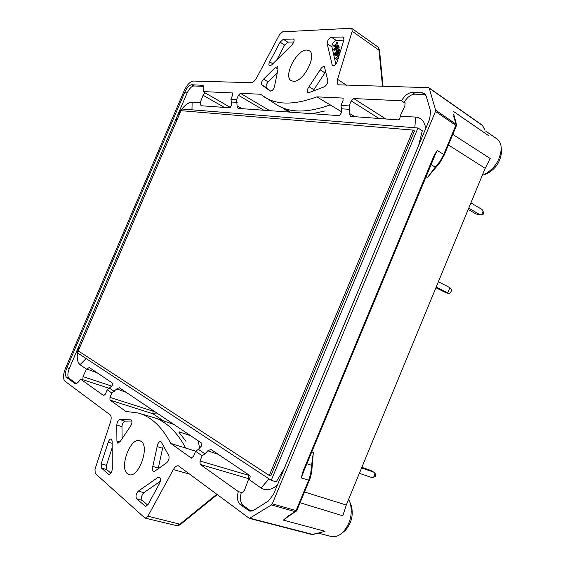 <?xml version="1.0" encoding="UTF-8"?>
<svg xmlns="http://www.w3.org/2000/svg" width="565" height="565" viewBox="0 0 565 565"><rect width="100%" height="100%" fill="white"/><g stroke="black" fill="none" stroke-linecap="round" stroke-linejoin="round"><path stroke-width="0.85" d="M425.664 128.643C424.774 121.503 421.391 117.64 415.529 117.047L400.19 116.348C400.112 118.445 399.462 119.632 398.226 119.9L350.448 116.376L349.431 113.48L349.622 109.328L349.092 105.93L340.97 105.464L343.061 100.492L342.941 98.169L342.552 98.049L343.209 98.472M340.97 105.464L341.472 108.819L341.253 112.929L339.607 115.691L238.105 108.402L237.081 105.874L236.636 99.511L230.873 99.179L231.396 102.018L237.18 102.371M224.362 107.414L203.089 95.266L200.172 102.717L201.041 105.74L230.139 107.83L231.283 105.478L231.396 102.018M200.172 102.717L192.128 102.18C187.057 102.611 182.043 107.392 177.064 116.524L187.043 93.183C189.162 88.74 191.436 86.339 193.859 85.972L203.577 86.332M177.064 116.524L79.503 344.685C76.324 354.658 76.48 361.332 79.983 364.707L86.466 369.129L89.334 367.525L112.929 383.409L112.082 385.74L107.216 389.822L105.38 394.13L103.656 395.578L80.428 379.023L82.871 379.807L83.006 376.608L111.729 386.1M191.726 458.159L191.231 458.01L193.463 456.414L195.617 451.28L202.157 455.828L204.975 453.857L198.386 449.323L201.197 446.279L201.938 443.327L119.279 387.703L116.771 388.925L111.828 393.028L109.977 397.379L109.963 400.077L153.002 413.785L163.518 420.932M204.975 453.857L207.835 450.792L210.893 449.387L249.779 475.532C250.535 476.465 250.182 477.708 248.72 479.247L260.974 487.976C265.903 491.07 271.377 490.102 277.394 485.067M418.587 145.65L422.309 130.741L417.938 127.994L271.242 480.328L77.645 352.97L78.479 351.027M418.524 145.678L284.266 468.427L276.193 481.889L271.242 480.328M452.805 134.392L490.187 158.49L485.18 168.342L346.288 505.039L342.814 515.796L300.072 502.744M198.237 440.834L199.551 448.059M190.659 435.735L179.218 431.865L179.691 433.277M174.034 424.541L154.174 417.662L138.008 412.966L125.931 411.461L109.963 400.077M230.873 99.179L232.66 94.991L232.434 92.935L232.822 93.168M269.773 110.676L240.386 93.31L238.43 95.28L236.636 99.511M400.175 116.023L404.872 105.945L405.077 102.696L404.088 102.491C407.188 97.208 410.748 94.433 414.759 94.157L412.175 92.462C408.184 92.745 404.632 95.52 401.524 100.782L404.088 102.491M97.18 372.808L86.622 368.952M86.466 369.129L83.006 376.608M203.089 95.266L205.067 92.844L230.647 107.583M193.859 85.972L191.69 84.757L202.779 85.315C204.036 86.233 204.156 88.317 203.139 91.579L205.067 92.844M414.759 94.157L425.572 94.609M251.107 511.212L243.197 505.435C240.337 502.779 239.701 498.436 241.304 492.419L242.011 492.842L244.497 490.194L248.48 479.473M76.254 383.543L68.951 378.211C67.397 376.467 67.51 373.253 69.29 368.564L79.503 344.685M426.017 176.774L427.401 177.601L436.06 167.282M313.349 452.445L311.583 465.341L312.191 465.828L313.349 452.445L311.816 451.915M348.64 499.333L350.392 503.472C352.744 514.715 350.067 524.49 342.355 532.795C338.569 536.121 334.791 537.343 331.012 536.453L318.201 533.099M178.462 465.857L249.412 518.409L271.419 504.941L295.227 511.664L288.058 516.014L283.369 520.118L286.709 517.526M322.318 532.025L325.037 531.298L283.369 520.118M485.582 131.002L496.889 138.863C499.785 140.975 501.24 144.365 501.254 149.026C500.032 160.594 494.234 169.168 483.859 174.733L482.298 175.327M453.723 114.674L454.232 117.202M110.938 473.23L106.658 469.522L106.439 465.32L112.181 447.706M157.141 446.562L152.797 466.422C152.013 469.084 152.246 470.765 153.482 471.464L154.81 471.139L166.732 462.728C168.751 460.722 169.458 458.385 168.85 455.715L160.856 441.371C158.991 441.456 157.755 443.179 157.141 446.562L162.593 448.271L158.299 468.067L152.797 466.422M136.688 498.839L145.48 506.367L148.129 504.397L159.535 483.442C160.891 480.278 160.82 478.159 159.309 477.107L157.967 477.425L138.305 491.14C135.974 493.775 135.438 496.338 136.688 498.839L142.239 500.371L147.691 505.096M142.239 500.371C140.975 497.871 141.511 495.314 143.835 492.694L160.333 481.274M158.066 468.844L158.299 468.067M162.593 448.271L163.532 445.135M277.945 69.594L274.675 85.647C273.905 89.15 272.429 90.958 270.247 91.057L261.793 84.884C261.044 83.359 261.63 81.445 263.558 79.135L275.423 67.461L277.74 66.599L277.945 69.594M270.642 91.163L266.44 87.624L261.793 84.884M276.808 59.855L284.661 45.052L280.085 42.177L269.667 61.839C268.728 63.796 268.636 65.116 269.399 65.801L271.666 64.94L291.964 44.868C294.04 42.34 294.598 40.39 293.638 39.006L283.263 39.268L280.085 42.177M284.661 45.052L287.846 42.156L293.814 41.944M266.44 87.624C265.677 86.099 266.263 84.192 268.191 81.89L276.645 73.634M338.555 57.432L336.429 59.254M338.781 49.063C339.607 50.808 339.042 52.298 337.079 53.534L336.309 54.727L334.897 55.377L334.325 53.428L338.781 49.063L339.678 49.649C340.504 51.394 339.939 52.884 337.976 54.113L337.206 55.306L335.709 55.871M335.356 54.636L335.935 54.438L336.38 52.058L335.01 53.4L335.222 54M338.788 45.829C339.636 47.877 338.908 49.473 336.613 50.603L335.723 50.024L335.271 48.456L333.569 49.953L333.738 49.332L337.891 45.242L338.788 45.829M335.546 49.649L334.466 50.532L333.569 49.96M335.998 47.107L334.148 46.351M337.467 42.749L336.592 46.528M343.817 40.143L336.239 40.412C333.52 41.478 332.079 43.625 331.923 46.838L335.843 64.184M185.991 441.293L179.727 433.32L178.837 432.034L179.218 431.865M240.386 93.31L260.5 94.242L277.747 105.478L289.612 111.319M284.329 109.144L288.87 112.047M263.897 96.714C276.744 105.147 294.4 105.196 316.873 96.855L342.552 98.049M316.873 96.855L341.324 111.63M313.116 113.537L325.045 110.952M277.747 105.478C290.848 113.042 308.349 112.838 330.25 104.843M109.335 474.487L108.918 474.466C110.761 474.183 111.891 472.326 112.294 468.894L112.145 440.94L111.234 438.934C110.097 438.836 109.109 439.902 108.261 442.141L112.16 443.334M108.558 474.268L101.382 467.997L101.177 463.787L108.261 442.141M116.778 425.007L116.92 441.244L117.859 443.278L120.465 441.11L130.176 426.66C132.189 423.637 132.478 421.356 131.052 419.83L119.808 419.484C118.085 420.212 117.075 422.055 116.778 425.007L121.969 426.667L122.111 437.946M337.333 61.444L343.908 39.847L343.548 37.015L331.486 37.297C328.774 38.378 327.333 40.532 327.163 43.752L332.425 65.794C334.296 66.162 335.935 64.714 337.333 61.444M320.122 69.869L309.034 86.735C307.155 89.341 306.76 91.276 307.854 92.547L308.928 92.632L324.303 86.833C326.676 85.251 327.834 83.154 327.785 80.541L324.444 66.712C323.025 66.275 321.584 67.327 320.122 69.869L324.939 72.885L313.865 89.68L309.034 86.735M385.916 119.017L353.761 98.564L351.204 100.902L349.092 105.93M353.761 98.564L401.524 100.782M241.304 492.419L238.317 491.585C236.735 497.588 237.364 501.918 240.203 504.566L249.518 511.071L253.713 510.259L268.424 500.993L273.524 494.368L429.668 119.017L430.587 111.27L426.243 96.099L424.449 93.479L422.246 92.815L412.175 92.462M238.317 491.585L200.172 464.388L249.137 478.823M202.157 455.828L199.982 461.019L200.172 464.388M191.231 458.01L170.771 443.426C161.873 426.653 150.954 416.504 138.008 412.966M111.828 393.028L107.216 389.822M75.583 383.649L75.103 383.564C76.798 383.889 78.57 382.378 80.428 379.023M74.672 383.338L66.571 377.406C65.017 375.661 65.137 372.448 66.924 367.751L184.875 91.982C186.994 87.533 189.268 85.124 191.69 84.757M203.139 91.579L232.434 92.935M306.675 50.066L309.196 50.716C317.579 54.876 303.349 82.462 293.461 81.296L291.272 80.689C282.938 76.621 296.498 49.586 306.675 50.066M141.165 441.385C149.986 446.731 138.538 478.393 129.081 474.621L127.478 473.752C118.975 467.608 130.529 436.879 139.852 440.7L141.165 441.385M271.419 504.941L272.274 503.832L435.467 111.425L435.615 110.133L429.245 88.218L428.574 87.681L338.336 84.814C337.086 83.846 336.839 82.024 337.588 79.347L352.179 31.252L351.84 28.455L351.07 28.25L282.599 31.838L279.442 34.755L256.694 77.737C254.907 80.852 253.078 82.504 251.206 82.681L193.272 81.049C190.038 81.565 187.015 84.785 184.197 90.697L65.434 368.331C63.054 374.574 62.892 378.868 64.94 381.206L110.097 414.809C111.383 416.08 111.517 418.46 110.507 421.956L95.012 469.204L95.195 473.406L144.767 517.893L145.29 518.169L147.903 516.198L173.307 469.6L189.854 474.155M178.448 465.857C176.654 465.539 174.938 466.782 173.307 469.6M170.771 443.426L195.794 451.202M185.779 448.158C177.113 431.999 166.583 421.836 154.174 417.662M198.386 449.323L195.617 451.28M303.123 471.019L301.251 477.919L303.829 471.154L303.123 471.019L433.736 156.35L437.183 150.403L434.266 156.823M342.418 532.746L344.763 530.987C351.246 524.016 353.499 515.796 351.508 506.325L350.42 503.542M484.29 174.592L486.861 173.738C495.597 169.055 500.477 161.851 501.501 152.126L501.289 149.478M317.982 533.162L325.037 531.298M121.969 426.667C122.259 423.715 123.262 421.878 124.999 421.165L131.892 421.01M312.706 91.459L313.865 89.68M324.939 72.885L325.828 71.458M173.052 424.202L173.42 424.131M158.264 413.926L153.002 413.785L152.931 411.129L154.605 411.461M216.826 494.227L180.207 523.946L176.64 525.634M377.858 46.916L378.995 50.229L379.518 50.306M303.786 471.168L303.278 472.644M484.509 129.392L482.517 125.55L484.756 129.583M147.903 516.198L180.602 524.369M313.469 534.624L250.09 518.275M434.188 156.971L433.736 156.35M303.815 471.076L434.895 155.516M288.058 516.014L288.885 515.894M335.285 45.701L336.578 42.17L335.525 46.189L333.258 45.772L333.781 45.08L335.285 45.701M335.836 47.905L336.21 49.317C337.616 48.406 338.025 47.411 337.446 46.323L335.836 47.905L336.818 48.873M337.722 47.509L336.733 48.484M337.891 45.242C338.739 47.298 338.011 48.887 335.723 50.024M337.079 53.534L337.976 54.113M338.597 51.351L337.962 52.46M336.973 51.479L337.326 52.722L337.898 52.517L338.336 50.144L336.973 51.479L337.87 52.058M336.634 53.258L335.998 54.374M335.01 53.4L335.907 53.979M339.184 55.363L335.525 58.682L339.353 54.551L339.233 54.007L338.725 54.304L338.908 53.675L339.883 53.054M339.678 52.919L339.784 53.385M375.937 474.671L375.118 476.662L371.699 477.524L359.375 473.322M361.847 467.319L370.435 470.292L373.889 472.206L375.951 474.642M375.139 473.491L373.564 477.305M373.889 472.206L361.586 467.954M483.718 212.906L482.934 214.806L479.939 214.714L468.766 208.132M470.928 202.891L482.079 209.523L483.746 212.836M483.195 211.091L481.655 214.82M468.23 209.431L476.041 214.022L479.939 214.714M448.666 293.496L447.741 292.903L449.895 287.67L451.379 289.492L451.237 291.342L449.782 293.369L448.666 293.496L445.955 292.734L435.926 287.74M447.741 292.903L436.222 287.02M438.398 281.744L449.895 287.67M78.274 350.9L180.977 110.676L413.135 130.091L269.279 475.469L78.274 350.9M413.135 130.091L414.463 130.925L270.776 475.949L269.279 475.469M181.224 110.698L181.944 109.017L417.938 127.994M415.529 117.047L414.858 127.747M349.622 109.328L341.472 108.819M192.128 102.18L191.966 109.822M79.983 364.707L86.141 358.556M109.631 388.247L114.285 391.446M260.974 487.976L269.088 478.915M80.781 341.938L81.876 342.475M175.983 119.293L177.149 119.639M315.016 113.042L313.639 113.826M242.314 108.699L237.081 105.874M263.855 110.246L238.43 95.28M126.179 392.329L116.771 388.925M109.977 397.379L152.931 411.129M304.528 491.995L346.288 505.039M485.18 168.342L448.419 144.965M488.464 135.572L453.102 111.185M146.01 506.388L145.014 506.113M269.667 61.839L272.846 63.774M294.005 39.458L293.08 38.865M287.846 42.156L283.263 39.268M355.173 116.807L349.431 113.48M351.204 100.902L379.037 118.523M405.345 103.035L404.575 102.512M218.401 454.408L207.835 450.792M249.928 475.659L199.982 461.019M109.469 388.409L82.66 379.659M241.693 492.701L242.272 492.857M248.953 479.021L248.395 478.64L248.099 475.342M272.274 503.832L296.074 510.583L295.227 511.664L296.053 511.551M306.915 463.724L311.583 465.341L310.665 473.915L308.638 480.278L296.074 510.583L296.787 510.661L310.107 478.378L311.718 472.086L312.191 465.906M309.338 480.405L301.251 477.919M453.794 116.588L456.026 123.897L455.891 125.176L443.723 154.513L437.183 150.403M431.06 164.62L435.283 167.134L440.1 161.265L443.723 154.513L444.238 155.043L456.393 125.748L435.467 111.425M187.043 93.183L184.875 91.982M69.29 368.564L66.924 367.751M312.17 534.539L317.671 533.07M346.684 85.371L337.588 79.347M352.179 31.252L378.995 50.229L382.526 86.381M482.517 125.55L429.245 88.218M456.471 124.519L435.615 110.133M68.951 378.211L66.571 377.406M243.197 505.435L240.203 504.566M250.994 511.219L248.183 510.407M124.999 421.165L119.808 419.484M106.658 469.522L101.382 467.997M106.439 465.32L101.177 463.787M203.336 85.852L202.037 85.117M424.852 94.532L422.246 92.815M331.486 37.297L336.239 40.412M343.993 37.601L342.835 36.838M327.163 43.752L331.923 46.838M333.477 65.914L331.853 64.89M278.1 69.092L275.423 67.461M268.191 81.89L263.558 79.135M138.305 491.14L143.835 492.694M160.255 478.096L157.967 477.425M116.92 441.244L119.837 442.148M444.224 155.093L439.478 163.363L436.018 167.325L435.283 167.134L427.401 177.601M453.674 114.052L456.428 124.392L456.372 125.797M296.802 510.633L286.229 517.978M335.525 46.189L336.373 46.74M336.309 54.727L337.206 55.306M374.821 476.86L375.831 474.409M482.715 214.827L483.704 212.433M351.508 506.325L350.392 503.472M344.763 530.987L342.355 532.795M501.501 152.126L501.254 149.026M486.861 173.738L483.859 174.733M176.683 525.641L145.304 518.176M377.893 46.944L351.854 28.462M481.987 124.971L428.962 87.808M383.042 86.396L379.518 50.292L378.268 47.305M217.299 494.58L180.595 524.377C180.299 524.871 179.133 525.309 177.113 525.69M322.707 531.94L312.431 534.659L249.419 518.409M337.46 42.749L336.592 42.184M334.127 46.365L333.237 45.786M335.815 55.942L335.01 55.419M339.254 54.643L338.753 54.318M336.429 59.233L335.638 58.725"/></g></svg>
